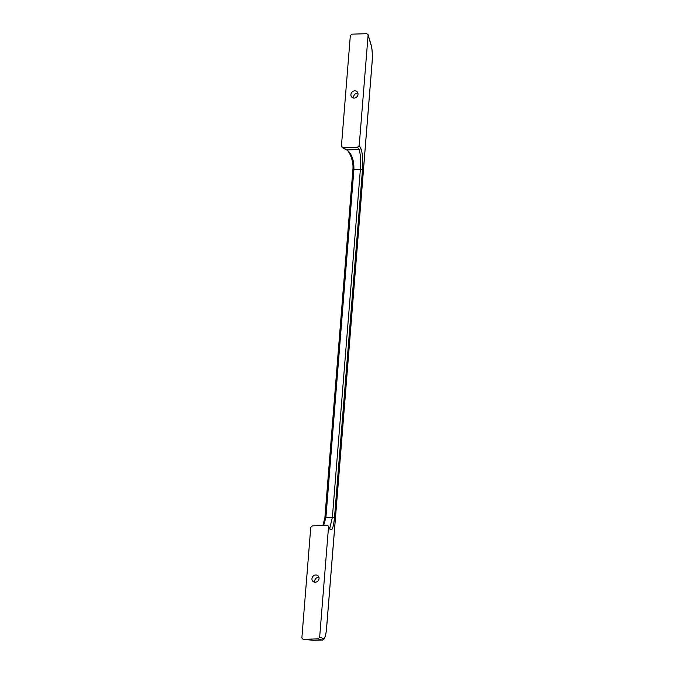 <?xml version="1.0" encoding="UTF-8"?>
<svg xmlns="http://www.w3.org/2000/svg" width="674" height="674" viewBox="0 0 674 674"><rect width="100%" height="100%" fill="white"/><g stroke="black" fill="none" stroke-linecap="round" stroke-linejoin="round"><path stroke-width="1.01" d="M315.213 582.226A3.8 3.387 -49.6 0 0 315.794 574.964A3.8 3.387 -49.6 0 0 315.213 582.226M318.954 577.289A3.8 3.387 -49.6 0 0 314.775 582.21M354.162 98.075A3.8 3.387 -49.6 0 0 354.751 90.813A3.8 3.387 -49.6 0 0 354.162 98.075M357.911 93.138A3.8 3.387 -49.6 0 0 353.724 98.059M328.533 526.883L319.644 637.343L323.537 638.48C324.91 638.396 325.904 635.06 326.536 628.471L372.107 62.042C372.562 55.175 372.275 49.699 371.231 45.63L368.097 35.149L359.208 145.618L360.674 148.044C362.477 152.223 363.075 159.494 362.469 169.856L334.473 517.843C333.462 527.548 331.97 531.373 329.999 529.309L328.339 526.04L327.151 525.417L312.382 525.863L310.756 527.422L301.868 637.89L303.19 639.34L313.545 640.283L321.995 640.022A1.584 1.55 -73.7 0 0 323.537 638.48M318.077 638.885L321.995 640.022L313.545 640.283A1.584 1.365 95.2 0 1 313.385 640.283L303.014 639.331L318.077 638.885L319.644 637.343M329.746 528.357L332.375 517.346L360.371 169.359C360.944 159.94 360.48 153.327 359.006 149.527L357.582 147.176L342.813 147.623L346.824 149.898C351.752 153.596 354.103 160.151 353.901 169.562L325.904 517.539L323.63 525.518M357.582 147.176L359.208 145.618M360.674 148.044A1.584 1.491 -31.2 0 1 359.006 149.527L346.824 149.898A1.584 1.297 119.5 0 1 346.166 149.763L342.089 147.454L342.813 147.623L341.432 146.157L350.32 35.697L351.879 34.155L366.774 33.7L368.038 34.601L371.197 45.141A1.584 1.34 163.3 0 1 371.231 45.63M328.339 526.04L329.805 528.458A1.584 1.491 148.8 0 1 329.999 529.309M346.166 149.763L346.166 149.763C348.365 149.738 354.002 160.041 352.864 169.899L352.864 169.899A1.584 0.447 -175.4 0 1 353.901 169.562L360.371 169.359A1.584 0.447 4.6 0 1 362.469 169.856M314.025 640.3L313.385 640.283A1.584 1.365 95.2 0 1 313.233 640.258M352.864 169.899L324.868 517.876A1.584 0.447 -175.4 0 1 325.904 517.539L332.375 517.346A1.584 0.447 4.6 0 1 334.473 517.843M324.868 517.876L322.88 525.543M371.197 45.141C372.309 49.413 372.621 55.074 372.132 62.134L326.561 628.564C325.82 636.45 324.363 640.275 322.197 640.047L322.197 640.047"/></g></svg>
